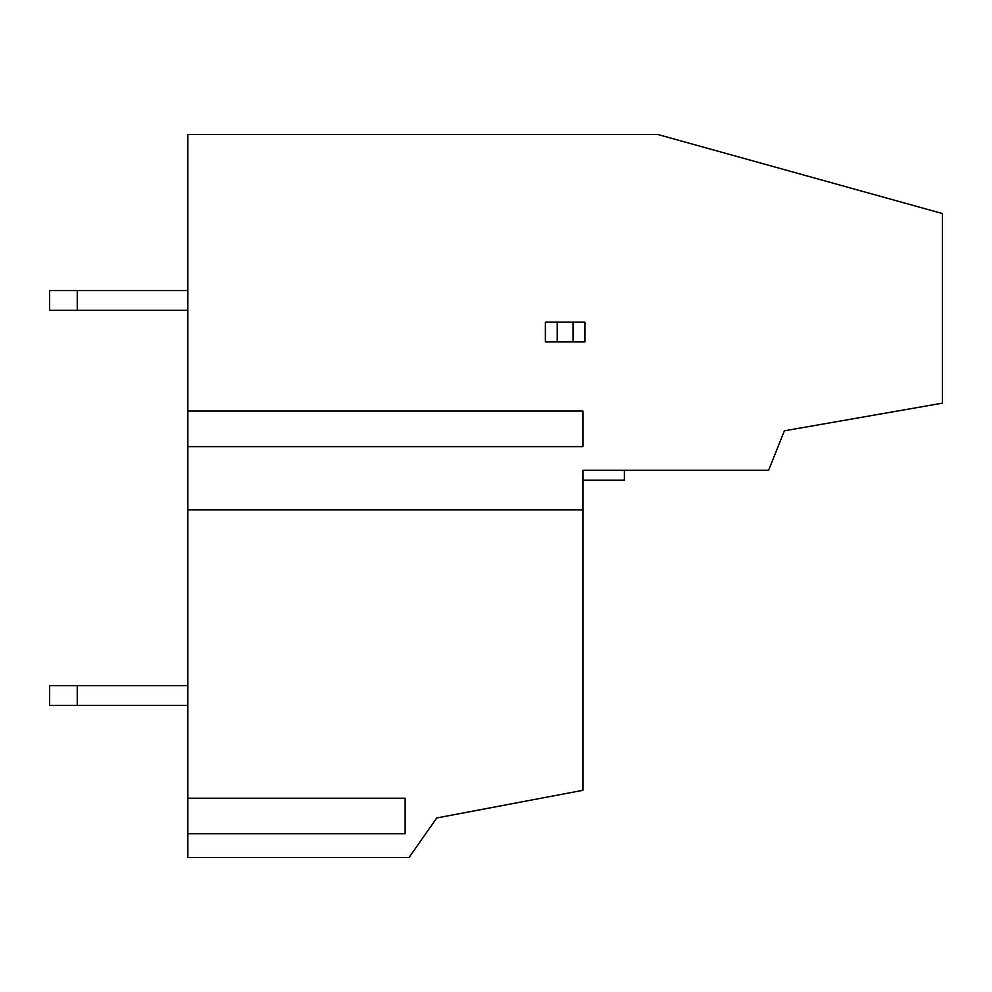 <?xml version="1.0" encoding="UTF-8"?>
<svg xmlns="http://www.w3.org/2000/svg" width="992" height="992" viewBox="0 0 992 992"><rect width="100%" height="100%" fill="white"/><g stroke="black" fill="none" stroke-linecap="round" stroke-linejoin="round"><path stroke-width="1.49" d="M49.6 310.335L49.6 290.582L77.252 290.582L77.252 310.335L49.6 310.335M187.86 310.335L77.252 310.335M187.86 290.582L77.252 290.582M49.6 705.374L49.6 685.621L77.252 685.621L77.252 705.374L49.6 705.374M187.86 705.374L77.252 705.374M187.86 685.621L77.252 685.621M187.86 411.06L187.86 134.54L657.969 134.54L942.4 213.54L942.4 403.161L784.387 430.813L768.577 470.32L582.912 470.32L582.912 509.826L187.86 509.826L187.86 411.06L582.912 411.06L582.912 446.623L582.912 411.06L187.86 411.06L187.86 134.54L657.969 134.54L942.4 213.54L942.4 403.161L784.387 430.813L768.577 470.32L582.912 470.32L582.912 509.826L187.86 509.826L187.86 446.623L582.912 446.623L187.86 446.623L187.86 411.06M187.86 857.46L187.86 509.826L187.86 798.213L405.145 798.213L405.145 833.764L405.145 798.213L187.86 798.213L187.86 833.764L405.145 833.764L187.86 833.764L187.86 857.46L409.088 857.46L436.74 817.966L582.912 790.314L582.912 509.826L582.912 790.314L436.74 817.966L409.088 857.46L187.86 857.46M545.377 341.93L557.231 341.93L557.231 322.177L545.377 322.177L545.377 341.93M573.029 341.93L573.029 322.177L584.883 322.177L584.883 341.93L557.231 341.93M557.231 322.177L573.029 322.177M582.912 480.202L624.39 480.202L624.39 470.32"/></g></svg>
